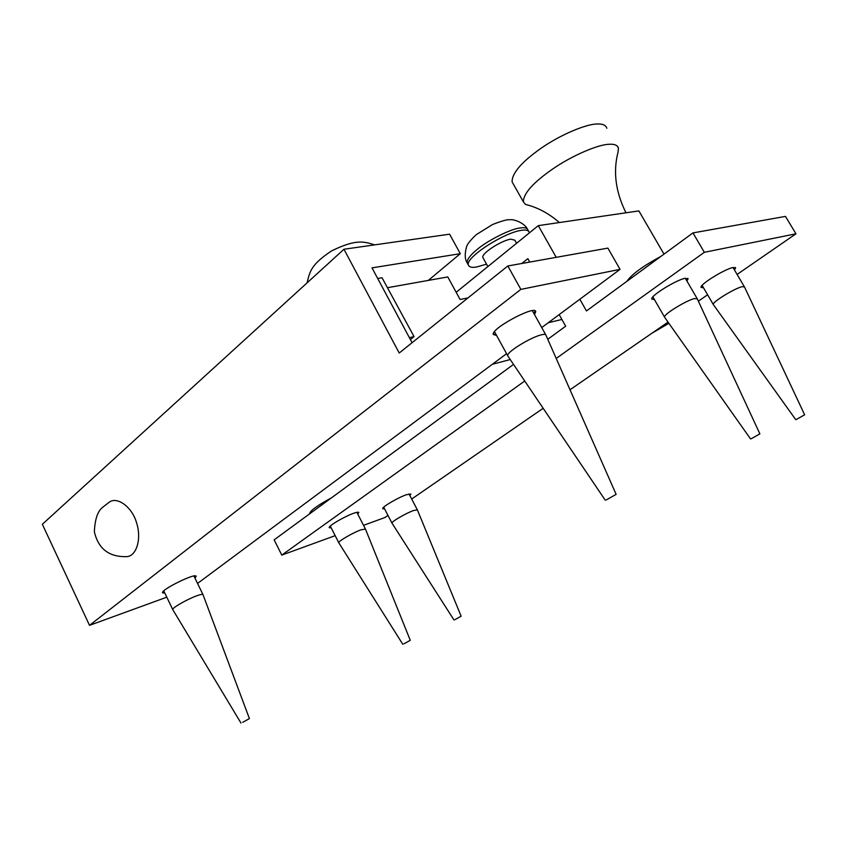 <?xml version="1.0" encoding="UTF-8"?>
<svg xmlns="http://www.w3.org/2000/svg" width="847" height="847" viewBox="0 0 847 847"><rect width="100%" height="100%" fill="white"/><g stroke="black" fill="none" stroke-linecap="round" stroke-linejoin="round"><path stroke-width="1.27" d="M529.756 262.062L527.85 258.663L521.784 263.491M547.776 339.308L565.658 326.201L559.168 314.608M524.738 381.012L281.776 555.113L274.153 539.846L513.526 364.411M579.846 299.235L586.463 310.955L692.952 232.914L704.344 252.311L556.214 358.461M456.173 292.3L538.311 225.63L556.204 257.34M331.209 527.882L329.261 527.713C327.747 526.252 344.824 516.289 353.771 513.24C356.714 512.191 358.397 511.948 358.81 512.52L357.783 514.129M384.58 508.856L382.728 508.719C381.394 507.3 398.154 497.517 406.496 494.68L410.89 494.066L409.884 495.569M703.539 287.821L700.977 287.355C700.183 284.158 724.714 269.155 732.941 267.504L735.598 267.97L734.434 269.918M654.456 299.616L651.735 299.033C650.708 295.603 675.885 280.156 684.916 278.345L688.071 278.864L686.885 280.982M704.344 252.311L795.968 233.804L785.465 216.387L692.952 232.914M663.995 254.132L638.871 210.903L538.311 225.63M281.776 555.113L335.168 535.653M363.532 525.32L384.898 517.538L387.979 515.41M411.695 499.031L543.171 408.296M570.02 389.758L668.039 322.104M698.352 301.183L707.616 294.788M737.102 274.439L795.968 233.804M194.609 577.368L195.721 575.981M162.645 592.297L164.434 592.254M164.826 593.069L162.635 592.836C159.829 590.338 195.413 572.604 196.144 576.267L195.001 578.173M533.906 313.475L535.145 310.965M493.261 334.173L496.024 334.449M496.586 335.476L493.282 334.449C490.9 328.435 536.257 304.412 535.706 311.77L534.468 314.502M541.741 327.567L620.046 269.346L607.881 248.107L507.84 265.979L399.212 353.019L343.956 249.251L42.35 524.272L89.517 625.351L166.795 597.177M343.956 249.251L449.577 234.185L460.302 253.677L428.338 280.399M460.302 253.677L372.013 267.874L412.076 342.717M506.58 353.697L197.552 583.435M620.046 269.346L520.863 289.378L89.517 625.351M520.863 289.378L507.84 265.979M387.439 287.715L447.777 276.927L460.09 299.478L468.02 297.89M561.889 319.467L548.253 322.718M492.372 364.263L510.243 359.552M606.833 128.246C605.764 125.049 602.418 123.641 596.817 124.011C585.997 124.107 560.058 134.874 540.788 148.458C521.508 162.105 511.937 173.233 512.096 181.851L513.113 183.651M625.965 212.798C615.621 191.93 612.974 171.761 618.003 152.291L618.458 148.161C617.474 145.112 614.202 143.831 608.644 144.308C597.929 144.646 571.979 155.583 552.572 169.072C533.144 182.624 523.404 193.54 523.361 201.819L525.532 204.445L529.322 205.472M651.862 333.273L668.897 323.321M796.307 419.487L804.639 414.797L796.307 419.487M713.502 304.835L713.227 304.401C712.645 301.723 734.825 288.308 742.152 286.657L744.492 286.953L804.618 414.744M626.928 281.31C631.449 274.534 642.778 266.233 660.904 256.397M751.215 438.757L759.886 433.865L751.215 438.757M664.789 317.509L664.493 317.043C663.72 314.184 686.472 300.378 694.529 298.546L697.314 298.885M455.03 619.602L461.139 616.224L455.03 619.602M454.003 620.004L391.981 523.139C390.859 521.974 405.978 513.218 413.452 510.55L417.38 509.894L461.139 616.224M309.621 513.854L309.6 513.822C309.875 510.9 317.17 505.564 331.505 497.814M403.966 643.794L410.266 640.311L403.966 643.794M330.298 526.082L338.811 542.8C337.519 541.625 352.934 532.689 360.949 529.83L365.459 529.079L410.266 640.3M410.403 339.605L414.056 336.608L382.018 277.742L377.688 278.483M409.366 337.657L414.056 336.608M109.252 502.176C117.564 496.003 132.376 507.692 136.483 522.535C141.989 539.211 136.251 556.267 126.796 556.638L126.065 556.712M242.687 722.332L249.42 718.605L242.687 722.332M163.778 590.899L172.799 609.681C170.978 608.538 186.922 599.348 196.472 595.907C200.199 594.509 202.369 594.096 202.994 594.636L249.42 718.605M606.378 499.878L616.118 494.362L606.378 499.878M508.041 356.291L507.702 355.74C506.146 352.288 530.794 337.233 541.402 334.809C544.197 334.099 545.733 334.247 546.019 335.253M516.575 243.269L514.838 240.177L510.773 239.182C501.53 240.379 480.905 253.624 482.885 257.53L483.15 258.017M529.29 232.946L529.206 232.247C528.464 230.268 525.934 229.622 521.636 230.289C504.145 232.417 464.495 257.933 468.476 265.206C469.376 267.239 472.15 267.821 476.776 266.964L486.549 264.148M467.692 263.788L467.205 262.898C466.866 259.722 470 255.402 476.586 249.95C486.856 240.823 511.154 228.616 520.323 227.959C524.632 227.292 527.162 227.949 527.914 229.939L528.613 231.199M735.598 267.97L735.291 267.44M688.071 278.864L687.743 278.292M534.933 311.844L535.124 311.23M535.336 311.103L535.706 311.77M523.361 201.819L512.096 181.851M617.219 146.033L618.458 148.161M559.359 222.549C548.867 213.402 537.591 207.367 525.532 204.445M713.227 304.444L795.735 419.636M702.131 285.407L713.227 304.401M733.004 267.493L744.238 286.53M664.493 317.096L750.537 438.926M697.314 298.927L759.854 433.812M652.899 296.905L664.493 317.043M685.308 278.261L697.039 298.419M383.723 507.205L391.981 523.139M409.027 493.928L417.38 509.894M338.811 542.821L402.791 644.271M356.862 512.34L365.449 529.057M307.112 282.845C309.886 270.945 311.41 264.423 331.526 250.934C355.084 239.436 363.172 241.088 374.639 244.878M109.168 502.229L102.688 507.268C97.723 511.037 94.949 519.179 94.356 531.704C98.305 548.92 109.168 557.22 126.934 556.627M172.809 609.702L240.961 723.02M193.952 576.013L202.994 594.636M507.713 355.804L605.234 500.185M546.019 335.327L616.097 494.299M494.51 331.685L507.702 355.74M532.361 310.711L545.712 334.703M487.883 266.561L482.885 257.53M527.3 228.87C524.494 222.983 513.42 218.822 509.947 219.818C508.052 219.204 502.271 220.749 492.615 224.487L476.3 234.63C470.117 240.432 466.813 244.677 466.401 247.356C464.611 254.164 464.887 259.341 467.205 262.898L468.476 265.206"/></g></svg>
